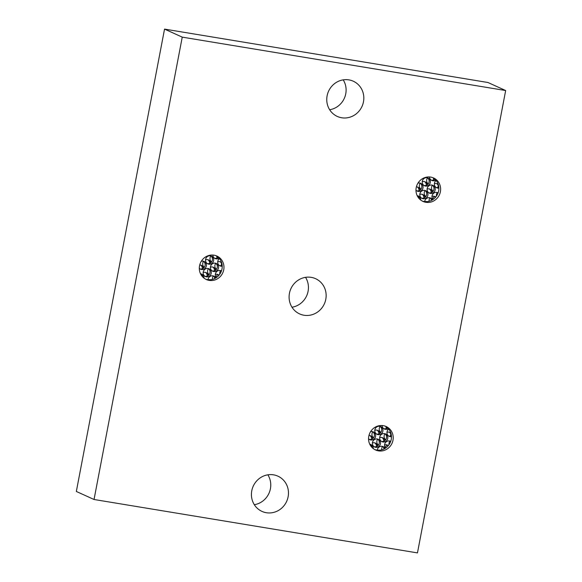<?xml version="1.0" encoding="UTF-8"?>
<svg xmlns="http://www.w3.org/2000/svg" width="582" height="582" viewBox="0 0 582 582"><rect width="100%" height="100%" fill="white"/><g stroke="black" fill="none" stroke-linecap="round" stroke-linejoin="round"><path stroke-width="0.87" d="M214.562 258.219A4.27 4.052 114.4 0 0 218.257 257.302M199.982 268.884A4.27 4.052 114.4 0 0 203.46 261.223M212.146 270.892A4.27 4.052 114.4 0 0 215.624 263.231M202.776 277.025A4.27 4.052 114.4 0 0 201.045 273.889M214.867 278.472A4.27 4.052 114.4 0 0 213.201 275.897M207.272 263.551A4.27 4.052 114.4 0 0 210.749 255.891M219.429 265.559A4.27 4.052 114.4 0 0 222.164 265.276M204.857 276.224A4.27 4.052 114.4 0 0 208.334 268.564M221.32 271.336A4.27 4.052 114.4 0 0 220.491 270.572M221.538 263.631A26.976 25.615 -65.6 0 1 221.182 265.603M218.737 275.533A4.27 4.052 114.4 0 0 217.646 274.406A26.976 25.615 -65.6 0 1 215.849 276.981M214.816 278.232A26.976 25.615 -65.6 0 1 214.409 278.683M94.044 499.494L76.337 491.463L164.539 29.1L487.956 82.506L505.663 90.537L417.461 552.9L94.044 499.494L182.246 37.139L505.663 90.537M267.865 474.825A19.337 18.362 -65.6 0 1 254.312 504.703M305.543 277.345A19.337 18.362 -65.6 0 1 291.982 307.223M343.213 79.865A19.337 18.362 -65.6 0 1 329.659 109.736M266.33 512.72A19.337 18.362 -65.6 0 1 261.958 511.389A19.337 18.362 -65.6 0 1 252.362 488.444A19.337 18.362 -65.6 0 1 273.562 474.839A19.337 18.362 -65.6 0 1 277.934 476.171A19.337 18.362 -65.6 0 1 287.53 499.116A19.337 18.362 -65.6 0 1 266.33 512.72M304.008 315.24A19.337 18.362 -65.6 0 1 299.628 313.909A19.337 18.362 -65.6 0 1 290.032 290.964A19.337 18.362 -65.6 0 1 311.232 277.359A19.337 18.362 -65.6 0 1 315.611 278.691A19.337 18.362 -65.6 0 1 325.2 301.636A19.337 18.362 -65.6 0 1 304.008 315.24M341.678 117.76A19.337 18.362 -65.6 0 1 337.298 116.429A19.337 18.362 -65.6 0 1 327.702 93.484A19.337 18.362 -65.6 0 1 348.902 79.88A19.337 18.362 -65.6 0 1 353.281 81.211A19.337 18.362 -65.6 0 1 362.877 104.156A19.337 18.362 -65.6 0 1 341.678 117.76M209.236 280.4A12.869 12.222 -65.6 0 1 206.319 279.52A12.869 12.222 -65.6 0 1 199.939 264.25A12.869 12.222 -65.6 0 1 214.045 255.192A12.869 12.222 -65.6 0 1 216.955 256.08A12.869 12.222 -65.6 0 1 223.343 271.35A12.869 12.222 -65.6 0 1 209.236 280.4M425.9 202.303A12.869 12.222 -65.6 0 1 422.983 201.416A12.869 12.222 -65.6 0 1 416.596 186.145A12.869 12.222 -65.6 0 1 430.709 177.095A12.869 12.222 -65.6 0 1 433.619 177.976A12.869 12.222 -65.6 0 1 440.007 193.246A12.869 12.222 -65.6 0 1 425.9 202.303M378.482 450.868A12.869 12.222 -65.6 0 1 375.565 449.988A12.869 12.222 -65.6 0 1 369.184 434.718A12.869 12.222 -65.6 0 1 383.291 425.66A12.869 12.222 -65.6 0 1 386.201 426.548A12.869 12.222 -65.6 0 1 392.588 441.818A12.869 12.222 -65.6 0 1 378.482 450.868M182.246 37.139L164.539 29.1M216.068 255.716A12.869 12.222 -65.6 0 1 221.429 271.037A12.869 12.222 -65.6 0 1 207.483 279.607A12.869 12.222 -65.6 0 1 205.461 279.084M212.823 255.062A4.27 4.052 114.4 0 0 219.094 258.146M199.306 268.295A4.27 4.052 114.4 0 0 206.21 266.505A4.27 4.052 114.4 0 0 201.285 261.282M215.289 263.159A4.27 4.052 114.4 0 0 212.728 271.227A4.27 4.052 114.4 0 0 218.374 268.513A4.27 4.052 114.4 0 0 215.289 263.159M203.991 278.116A4.27 4.052 114.4 0 0 200.535 273.795M215.74 277.992A4.27 4.052 114.4 0 0 208.014 279.68M210.415 255.818A4.27 4.052 114.4 0 0 207.854 263.886A4.27 4.052 114.4 0 0 213.499 261.173A4.27 4.052 114.4 0 0 210.415 255.818M219.479 258.604A4.27 4.052 114.4 0 0 222.215 266.192M208 268.491A4.27 4.052 114.4 0 0 205.439 276.552A4.27 4.052 114.4 0 0 211.084 273.846A4.27 4.052 114.4 0 0 208 268.491M221.458 270.957A4.27 4.052 114.4 0 0 216.322 277.621M432.724 177.619A12.869 12.222 -65.6 0 1 438.093 192.933A12.869 12.222 -65.6 0 1 424.147 201.503A12.869 12.222 -65.6 0 1 422.125 200.986M429.487 176.957A4.27 4.052 114.4 0 0 435.758 180.049M415.97 190.198A4.27 4.052 114.4 0 0 422.874 188.408A4.27 4.052 114.4 0 0 417.949 183.185M431.953 185.054A4.27 4.052 114.4 0 0 429.392 193.122A4.27 4.052 114.4 0 0 435.03 190.416A4.27 4.052 114.4 0 0 431.953 185.054M420.655 200.012A4.27 4.052 114.4 0 0 417.199 195.698M432.404 199.888A4.27 4.052 114.4 0 0 424.678 201.583M427.079 177.721A4.27 4.052 114.4 0 0 424.518 185.782A4.27 4.052 114.4 0 0 430.163 183.075A4.27 4.052 114.4 0 0 427.079 177.721M436.144 180.5A4.27 4.052 114.4 0 0 438.879 188.088M424.664 190.387A4.27 4.052 114.4 0 0 422.103 198.455A4.27 4.052 114.4 0 0 427.748 195.741A4.27 4.052 114.4 0 0 424.664 190.387M438.115 192.86A4.27 4.052 114.4 0 0 432.986 199.524M438.202 185.534A26.976 25.615 -65.6 0 1 437.846 187.506M434.296 196.301A26.976 25.615 -65.6 0 1 432.513 198.877M431.473 200.135A26.976 25.615 -65.6 0 1 431.073 200.586M431.226 180.122A4.27 4.052 114.4 0 0 434.921 179.198M416.647 190.787A4.27 4.052 114.4 0 0 420.124 183.119M428.803 192.795A4.27 4.052 114.4 0 0 432.281 185.127M419.44 198.92A4.27 4.052 114.4 0 0 417.709 195.792M431.524 200.368A4.27 4.052 114.4 0 0 429.865 197.8M423.936 185.454A4.27 4.052 114.4 0 0 427.414 177.786M436.093 187.462A4.27 4.052 114.4 0 0 438.828 187.171M421.514 198.12A4.27 4.052 114.4 0 0 424.991 190.46M437.984 193.231A4.27 4.052 114.4 0 0 437.155 192.467M385.313 426.184A12.869 12.222 -65.6 0 1 390.675 441.505A12.869 12.222 -65.6 0 1 376.729 450.075A12.869 12.222 -65.6 0 1 374.706 449.551M382.068 425.522A4.27 4.052 114.4 0 0 388.339 428.614M368.552 438.763A4.27 4.052 114.4 0 0 375.455 436.973A4.27 4.052 114.4 0 0 370.53 431.749M384.535 433.626A4.27 4.052 114.4 0 0 381.974 441.694A4.27 4.052 114.4 0 0 387.619 438.981A4.27 4.052 114.4 0 0 384.535 433.626M373.237 448.584A4.27 4.052 114.4 0 0 369.781 444.262M384.986 448.46A4.27 4.052 114.4 0 0 377.26 450.148M379.66 426.286A4.27 4.052 114.4 0 0 377.1 434.354A4.27 4.052 114.4 0 0 382.745 431.64A4.27 4.052 114.4 0 0 379.66 426.286M388.725 429.072A4.27 4.052 114.4 0 0 391.46 436.66M377.245 438.959A4.27 4.052 114.4 0 0 374.684 447.02A4.27 4.052 114.4 0 0 380.33 444.313A4.27 4.052 114.4 0 0 377.245 438.959M390.704 441.425A4.27 4.052 114.4 0 0 385.568 448.089M390.784 434.099A26.976 25.615 -65.6 0 1 390.427 436.071M387.983 446.001A4.27 4.052 114.4 0 0 386.892 444.874A26.976 25.615 -65.6 0 1 385.095 447.449M384.055 448.7A26.976 25.615 -65.6 0 1 383.654 449.151M383.807 428.687A4.27 4.052 114.4 0 0 387.503 427.77M369.228 439.352A4.27 4.052 114.4 0 0 372.706 431.691M381.385 441.36A4.27 4.052 114.4 0 0 384.862 433.699M372.022 447.493A4.27 4.052 114.4 0 0 370.29 444.357M384.113 448.94A4.27 4.052 114.4 0 0 382.447 446.365M376.518 434.019A4.27 4.052 114.4 0 0 379.995 426.359M388.674 436.027A4.27 4.052 114.4 0 0 391.41 435.743M374.102 446.692A4.27 4.052 114.4 0 0 377.58 439.024M390.566 441.803A4.27 4.052 114.4 0 0 389.736 441.032M429.145 201.263A4.27 4.052 -65.6 0 1 429.996 197.895M431.946 196.432A4.27 4.052 -65.6 0 1 435.751 197.022M435.401 197.429A4.27 4.052 114.4 0 0 434.31 196.309M425.122 201.627A4.27 4.052 -65.6 0 1 426.984 201.627M437.286 192.562A4.27 4.052 114.4 0 0 436.464 196.09M427.435 184.69A4.27 4.052 114.4 0 0 422.205 181.759M420.255 183.214A4.27 4.052 114.4 0 0 420.961 189.194M438.261 184.429A4.27 4.052 114.4 0 0 434.361 183.767M432.419 185.221A4.27 4.052 114.4 0 0 433.117 191.202M425.02 197.356A4.27 4.052 114.4 0 0 419.789 194.424M417.84 195.887A4.27 4.052 114.4 0 0 417.534 196.345M427.544 177.881A4.27 4.052 114.4 0 0 428.25 183.868M434.725 179.358A4.27 4.052 114.4 0 0 434.616 178.929M420.146 190.016A4.27 4.052 114.4 0 0 416.399 186.837M432.31 192.031A4.27 4.052 114.4 0 0 427.079 189.092M425.129 190.554A4.27 4.052 114.4 0 0 425.828 196.534M426.3 185.323A4.27 4.052 114.4 0 0 424.569 181.628M438.457 187.331A4.27 4.052 114.4 0 0 436.726 183.636M423.878 197.996A4.27 4.052 114.4 0 0 422.154 194.301M433.59 179.991A4.27 4.052 114.4 0 0 433.204 177.896M419.011 190.656A4.27 4.052 114.4 0 0 417.279 186.96M431.167 192.664A4.27 4.052 114.4 0 0 429.443 188.968M381.734 449.835A4.27 4.052 -65.6 0 1 382.578 446.459M384.527 445.004A4.27 4.052 -65.6 0 1 388.332 445.594M377.703 450.192A4.27 4.052 -65.6 0 1 379.566 450.199M389.867 441.134A4.27 4.052 114.4 0 0 389.045 444.655M380.024 433.255A4.27 4.052 114.4 0 0 374.786 430.324M372.836 431.786A4.27 4.052 114.4 0 0 373.542 437.766M390.842 432.993A4.27 4.052 114.4 0 0 386.95 432.331M385 433.794A4.27 4.052 114.4 0 0 385.699 439.774M377.602 445.928A4.27 4.052 114.4 0 0 372.371 442.997M370.421 444.452A4.27 4.052 114.4 0 0 370.116 444.917M380.126 426.453A4.27 4.052 114.4 0 0 380.832 432.433M387.306 427.923A4.27 4.052 114.4 0 0 387.197 427.494M372.735 438.588A4.27 4.052 114.4 0 0 368.981 435.409M384.891 440.596A4.27 4.052 114.4 0 0 379.66 437.664M377.711 439.126A4.27 4.052 114.4 0 0 378.416 445.106M378.882 433.896A4.27 4.052 114.4 0 0 377.151 430.2M391.039 435.903A4.27 4.052 114.4 0 0 389.314 432.208M376.467 446.561A4.27 4.052 114.4 0 0 374.735 442.866M386.172 428.563A4.27 4.052 114.4 0 0 385.793 426.468M371.592 439.221A4.27 4.052 114.4 0 0 369.861 435.525M383.749 441.229A4.27 4.052 114.4 0 0 382.025 437.533M212.488 279.367A4.27 4.052 -65.6 0 1 213.332 275.992M215.282 274.537A4.27 4.052 -65.6 0 1 219.087 275.126M208.465 279.731A4.27 4.052 -65.6 0 1 210.328 279.731M220.622 270.666A4.27 4.052 114.4 0 0 219.8 274.187M210.779 262.788A4.27 4.052 114.4 0 0 205.541 259.856M203.591 261.318A4.27 4.052 114.4 0 0 204.297 267.298M221.597 262.526A4.27 4.052 114.4 0 0 217.704 261.864M215.755 263.326A4.27 4.052 114.4 0 0 216.46 269.306M208.356 275.461A4.27 4.052 114.4 0 0 203.125 272.529M201.176 273.984A4.27 4.052 114.4 0 0 200.87 274.449M210.88 255.985A4.27 4.052 114.4 0 0 211.586 261.965M218.061 257.455A4.27 4.052 114.4 0 0 217.952 257.026M203.489 268.12A4.27 4.052 114.4 0 0 199.735 264.941M215.646 270.128A4.27 4.052 114.4 0 0 210.415 267.196M208.465 268.658A4.27 4.052 114.4 0 0 209.171 274.639M209.636 263.428A4.27 4.052 114.4 0 0 207.905 259.732M221.793 265.436A4.27 4.052 114.4 0 0 220.069 261.74M207.221 276.094A4.27 4.052 114.4 0 0 205.49 272.398M216.926 258.095A4.27 4.052 114.4 0 0 216.548 256M202.347 268.753A4.27 4.052 114.4 0 0 200.615 265.057M214.511 270.761A4.27 4.052 114.4 0 0 212.779 267.065"/></g></svg>
